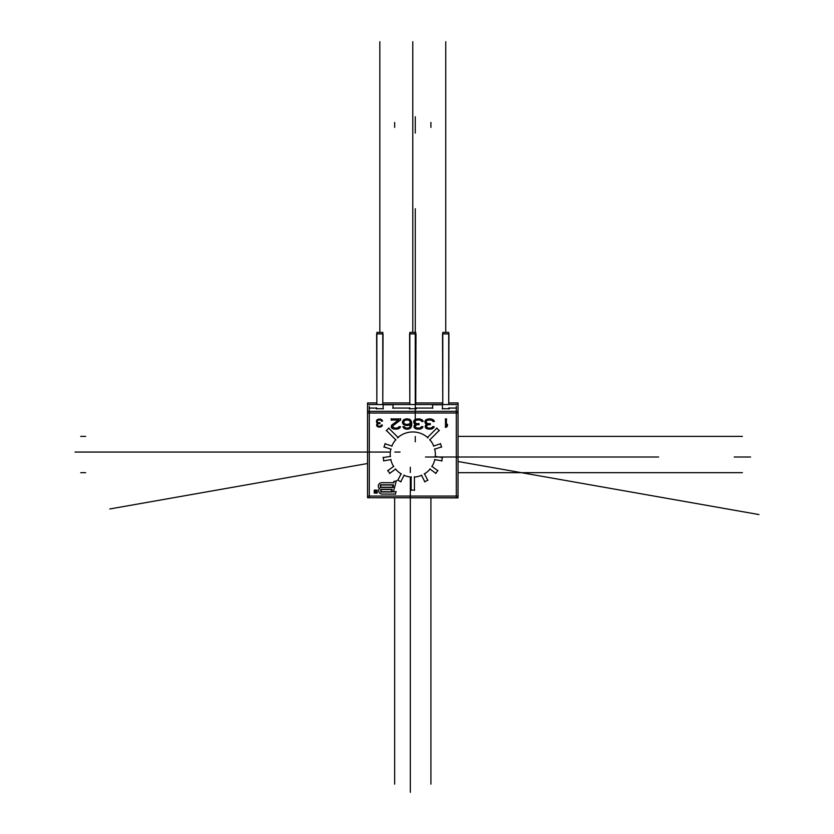<?xml version="1.0" encoding="UTF-8"?>
<svg xmlns="http://www.w3.org/2000/svg" width="834" height="834" viewBox="0 0 834 834"><rect width="100%" height="100%" fill="white"/><g stroke="black" fill="none" stroke-linecap="round" stroke-linejoin="round"><path stroke-width="1.25" d="M442.301 457.543L435.285 456.427A22.581 22.581 0 0 0 434.712 449.14L441.467 446.951A29.67 29.67 0 0 0 440.456 443.813L433.701 446.013A22.581 22.581 0 0 0 429.875 439.779L439.101 430.553A35.601 35.601 0 0 0 436.766 428.228L427.55 437.443A22.581 22.581 0 0 0 398.037 437.443L388.811 428.228A35.601 35.601 0 0 0 386.486 430.553L395.702 439.779A22.581 22.581 0 0 0 391.886 446.013L385.131 443.813M437.725 470.605L431.981 466.435A22.581 22.581 0 0 0 434.775 459.68L441.791 460.795M427.706 480.175L424.485 473.848A22.581 22.581 0 0 0 430.042 469.104L435.786 473.274M400.81 481.677L404.042 475.349A22.581 22.581 0 0 0 411.141 477.048L411.141 490.09A35.601 35.601 0 0 0 414.435 490.09L414.435 477.048A22.581 22.581 0 0 0 421.545 475.349L424.767 481.677M383.796 460.795L390.812 459.68A22.581 22.581 0 0 0 393.606 466.435L387.862 470.605A29.67 29.67 0 0 0 389.801 473.274L395.545 469.104A22.581 22.581 0 0 0 401.102 473.848L397.881 480.175M390.291 456.427L383.275 457.543M384.109 446.951L390.865 449.14M448.723 404.532L448.723 332.401L448.723 404.532L448.953 333.902L442.552 333.902L442.781 404.532L442.781 332.401L448.723 332.401L448.713 404.532M376.864 333.902L376.864 404.532L376.864 332.401L382.796 332.401L382.785 404.532L383.025 333.902L376.634 333.902L376.864 404.532L376.864 333.902M409.828 404.532L409.828 332.401L415.759 332.401L415.749 404.532L415.989 333.902L409.588 333.902L409.838 404.532M381.743 487.233A1.115 1.115 0 0 1 380.627 486.118A1.115 1.115 0 0 1 381.743 485.002A1.115 1.115 0 0 0 380.627 486.118A1.115 1.115 0 0 0 381.743 487.233A1.115 1.115 0 0 1 380.627 486.118A1.115 1.115 0 0 1 381.743 485.002M382.149 491.758A1.115 1.115 0 0 1 381.044 490.642A1.115 1.115 0 0 1 382.149 489.527A1.115 1.115 0 0 0 381.044 490.642A1.115 1.115 0 0 0 382.149 491.758A1.115 1.115 0 0 1 381.044 490.642A1.115 1.115 0 0 1 382.149 489.527M458.043 497.721L367.544 497.721L367.544 411.339L458.043 411.339L458.043 497.888L367.544 497.721M367.544 413.007L458.043 413.007M367.544 411.339L367.544 404.532L458.043 404.532L458.043 411.339M409.494 408.952L409.494 407.826M409.265 408.723L416.322 408.723M416.083 407.826L416.083 408.952M458.043 404.532L458.043 402.937L448.723 402.937M442.781 402.937L415.759 402.937M409.828 402.937L382.796 402.937M376.864 402.937L367.544 402.937L367.544 404.532M456.302 406.304L456.302 497.825M456.532 408.055L448.817 408.055M449.046 407.826L449.046 408.952M442.228 408.723L449.286 408.723M442.458 408.952L442.458 404.532M432.335 404.761L442.687 404.761M432.565 404.532L432.565 408.295M432.898 408.055L415.759 408.055M458.043 496.063L367.544 496.063M369.285 497.825L369.285 406.304M376.77 408.055L369.055 408.055M376.53 408.952L376.53 407.826M376.301 408.723L383.359 408.723M383.129 404.532L383.129 408.952M382.889 404.761L393.252 404.761M393.012 408.295L393.012 404.532M409.828 408.055L392.689 408.055M436.953 428.04L427.362 437.631M439.257 430.73A35.601 35.601 0 0 0 436.599 428.071M429.698 439.966L439.289 430.375M429.729 439.601A22.581 22.581 0 0 1 433.784 446.221M440.675 443.74L433.482 446.075M440.362 443.594A29.67 29.67 0 0 1 441.53 447.17M434.493 449.213L441.686 446.878M434.66 448.921A22.581 22.581 0 0 1 435.265 456.657M442.531 457.574L435.056 456.396M442.322 457.303A29.67 29.67 0 0 1 441.739 461.025M434.545 459.649L442.02 460.827M434.827 459.461A22.581 22.581 0 0 1 431.856 466.633M437.913 470.751L431.793 466.3M437.85 470.418A29.67 29.67 0 0 1 435.64 473.462M429.854 468.969L435.974 473.41M430.188 468.927A22.581 22.581 0 0 1 424.287 473.973M427.811 480.384L424.381 473.639M427.905 480.061A29.67 29.67 0 0 1 424.558 481.771M421.441 475.14L424.871 481.885M421.764 475.255A22.581 22.581 0 0 1 414.206 477.069M414.435 490.35L414.435 476.787M414.675 490.079A35.601 35.601 0 0 1 410.912 490.079M411.141 476.787L411.141 490.35M411.37 477.069A22.581 22.581 0 0 1 403.823 475.255M400.706 481.885L404.146 475.14M401.029 481.771A29.67 29.67 0 0 1 397.672 480.061M401.206 473.639L397.766 480.384M401.3 473.973A22.581 22.581 0 0 1 395.389 468.927M389.614 473.41L395.733 468.969M389.947 473.462A29.67 29.67 0 0 1 387.737 470.418M393.794 466.3L387.674 470.751M393.731 466.633A22.581 22.581 0 0 1 390.76 459.461M383.567 460.827L391.042 459.649M383.849 461.025A29.67 29.67 0 0 1 383.254 457.303M390.521 456.396L383.046 457.574M390.312 456.657A22.581 22.581 0 0 1 390.927 448.921M383.89 446.878L391.083 449.213M384.057 447.17A29.67 29.67 0 0 1 385.214 443.594M392.105 446.075L384.912 443.74M391.803 446.221A22.581 22.581 0 0 1 395.858 439.601M386.298 430.375L395.889 439.966M386.33 430.73A35.601 35.601 0 0 1 388.988 428.071M398.214 437.631L388.623 428.04M397.557 437.871A22.581 22.581 0 0 1 428.03 437.871M425.934 419.836L425.132 420.857M426.758 419.471L425.58 420.138M427.79 419.064L426.341 419.679M428.822 418.887L427.352 419.2M430.876 418.939L428.363 418.939M431.887 419.2L430.417 418.887M432.898 419.679L431.449 419.064M433.649 420.138L432.481 419.471M434.107 420.857L433.305 419.836M434.305 421.545L433.878 420.461M432.71 421.326L434.451 421.326M432.565 420.69L433.054 421.524M431.991 420.305L432.856 421.045M431.449 420.148L432.387 420.544M430.156 419.982L431.887 420.284M428.624 420.023L430.615 420.023M427.342 420.284L429.083 419.982M426.852 420.544L427.79 420.148M426.372 421.045L427.237 420.305M426.184 421.524L426.674 420.69M426.299 422.431L426.299 421.097M426.925 423.265L426.184 421.994M427.779 423.62L426.601 422.953M429.333 423.755L427.342 423.474M430.365 423.724L428.874 423.724M430.125 424.819L430.125 423.484M428.874 424.589L430.365 424.589M427.352 425.09L429.333 424.527M426.883 425.611L427.748 424.871M426.435 426.528L427.185 425.257M426.549 426.998L426.549 426.091M427.206 427.602L426.414 426.581M428.03 427.967L426.862 427.3M429.333 428.103L427.602 427.811M430.365 428.071L428.874 428.071M431.637 427.811L429.896 428.103M432.377 427.3L431.199 427.967M432.825 426.581L432.033 427.602M434.191 426.758L432.45 426.758M433.638 427.852L434.024 426.539M432.502 428.655L433.878 427.477M431.449 429.03L432.898 428.415M429.646 429.187L431.897 428.905M429.135 429.156L430.104 429.156M427.342 428.905L429.593 429.187M426.341 428.415L427.79 429.03M425.35 427.477L426.727 428.655M425.601 425.236L425.601 427.852M425.277 426.091L425.277 426.998M426.184 424.621L425.392 425.642M427.258 424.026L425.851 424.933M425.569 423.641L427.279 424.225M425.132 422.88L425.934 423.901M424.954 421.973L425.34 423.286M425.017 421.097L425.017 422.431M425.361 420.461L424.933 421.545M414.686 419.836L413.893 420.857M415.52 419.471L414.342 420.138M416.552 419.064L415.103 419.679M417.584 418.887L416.103 419.2M419.638 418.939L417.125 418.939M420.649 419.2L419.168 418.887M421.66 419.679L420.211 419.064M422.411 420.138L421.243 419.471M422.869 420.857L422.067 419.836M423.057 421.545L422.64 420.461M421.462 421.326L423.213 421.326M421.326 420.69L421.816 421.524M420.753 420.305L421.618 421.045M420.211 420.148L421.149 420.544M418.918 419.982L420.649 420.284M417.375 420.023L419.377 420.023M416.103 420.284L417.844 419.982M415.613 420.544L416.552 420.148M415.134 421.045L415.999 420.305M414.936 421.524L415.426 420.69M415.061 422.431L415.061 421.097M415.686 423.265L414.936 421.994M416.541 423.62L415.363 422.953M418.095 423.755L416.103 423.474M419.127 423.724L417.636 423.724M418.887 424.819L418.887 423.484M417.636 424.589L419.127 424.589M416.114 425.09L418.095 424.527M415.645 425.611L416.51 424.871M415.196 426.528L415.937 425.257M415.311 426.998L415.311 426.091M415.968 427.602L415.165 426.581M416.791 427.967L415.624 427.3M418.095 428.103L416.364 427.811M419.127 428.071L417.636 428.071M420.399 427.811L418.658 428.103M421.139 427.3L419.961 427.967M421.587 426.581L420.784 427.602M422.953 426.758L421.212 426.758M422.4 427.852L422.786 426.539M421.264 428.655L422.64 427.477M420.211 429.03L421.66 428.415M418.407 429.187L420.649 428.905M417.886 429.156L418.866 429.156M416.103 428.905L418.355 429.187M415.103 428.415L416.552 429.03M414.112 427.477L415.488 428.655M414.352 425.236L414.352 427.852M414.039 426.091L414.039 426.998M414.946 424.621L414.144 425.642M416.02 424.026L414.602 424.933M414.331 423.641L416.041 424.225M413.893 422.88L414.686 423.901M413.716 421.973L414.102 423.286M413.779 421.097L413.779 422.431M414.123 420.461L413.695 421.545M402.874 423.787L404 424.735M402.447 422.64L403.156 424.152M402.541 421.535L402.541 423.078M403.156 420.461L402.447 421.973M403.969 419.627L402.895 420.847M405.303 419.043L403.614 419.909M406.606 418.897L404.865 419.189M407.878 418.939L406.137 418.939M409.16 419.189L407.419 418.897M410.411 419.909L408.723 419.043M411.12 420.847L410.047 419.627M411.579 421.973L410.87 420.461M411.777 423.516L411.443 421.535M411.735 425.038L411.735 423.057M411.443 426.56L411.777 424.579M410.87 427.623L411.579 426.122M410.047 428.457L411.12 427.237M408.723 429.041L410.411 428.176M407.419 429.197L409.16 428.895M406.398 429.156L407.878 429.156M405.126 428.895L406.856 429.197M403.864 428.176L405.553 429.041M403.156 427.237L404.229 428.457M402.968 426.549L403.395 427.633M404.563 426.758L402.822 426.758M404.98 427.602L404.188 426.581M405.804 427.967L404.636 427.3M406.596 428.134L405.387 427.79M408.139 428.071L406.137 428.071M408.9 427.79L407.68 428.134M409.64 427.3L408.472 427.967M410.088 426.581L409.296 427.602M410.286 425.893L409.859 426.977M410.505 424.579L410.161 426.341M410.464 424.141L410.464 425.038M408.723 425.361L410.662 424.256M407.419 425.496L409.16 425.204M406.137 425.455L407.878 425.455M404.865 425.204L406.606 425.496M403.614 424.485L405.303 425.35M404.156 423.505L403.729 422.411M410.432 424.6L403.583 424.6L403.583 419.794L410.432 419.794L410.432 424.6M403.823 422.869L403.823 421.743M403.729 422.192L404.156 421.107M403.927 421.514L404.73 420.492M404.386 420.795L405.553 420.127M405.126 420.305L406.346 419.961M405.887 420.023L408.139 420.023M407.68 419.961L408.9 420.305M408.472 420.127L409.64 420.795M409.296 420.492L410.088 421.514M409.859 421.107L410.286 422.192M410.203 421.743L410.203 422.869M410.286 422.411L409.859 423.505M410.13 423.13L409.265 423.87M409.64 423.609L408.472 424.266M408.9 424.089L407.68 424.433M408.139 424.37L405.887 424.37M406.346 424.433L405.126 424.089M405.553 424.266L404.386 423.609M404.761 423.87L403.896 423.13M400.497 420.253L400.497 418.699M393.158 425.601L400.685 419.888M392.72 426.528L393.46 425.257M392.835 426.998L392.835 426.091M393.492 427.602L392.689 426.581M394.315 427.967L393.137 427.3M395.618 428.103L393.877 427.811M396.64 428.071L395.16 428.071M397.912 427.811L396.181 428.103M398.652 427.3L397.484 427.967M399.111 426.581L398.308 427.602M400.476 426.758L398.735 426.758M399.924 427.852L400.31 426.539M398.788 428.655L400.164 427.477M397.724 429.03L399.184 428.415M395.921 429.187L398.172 428.905M394.899 429.156L396.39 429.156M393.367 428.905L395.368 429.187M392.366 428.415L393.815 429.03M391.375 427.477L392.751 428.655M391.626 425.236L391.626 427.852M391.302 426.091L391.302 426.998M392.209 424.621L391.417 425.642M398.642 419.888L391.886 424.944M391.073 420.023L398.683 420.023M391.302 418.699L391.302 420.253M400.727 418.939L391.073 418.939M445.471 418.866L445.471 427.3M446.67 419.106L445.231 419.106M446.43 425.945L446.43 418.866M447.545 424.339L446.284 425.893M447.399 426.111L447.399 424.287M446.284 427.248L447.545 425.694M445.231 427.06L446.67 427.06M377.145 419.752L376.572 420.649M377.698 419.471L376.832 420.086M378.355 419.158L377.302 419.721M379.022 419.043L377.927 419.325M380.314 419.106L378.563 419.106M380.95 419.325L379.856 419.043M381.576 419.721L380.523 419.158M382.045 420.086L381.18 419.471M382.295 420.649L381.732 419.752M382.41 421.191L382.108 420.232M381.294 420.962L382.566 420.962M381.274 420.419L381.628 421.17M380.888 420.117L381.534 420.795M380.523 420.013L381.253 420.399M379.689 419.898L380.95 420.169M378.719 419.95L380.148 419.95M377.917 420.169L379.178 419.898M377.625 420.399L378.355 420.013M377.343 420.795L377.99 420.117M377.239 421.17L377.604 420.419M377.343 421.879L377.343 420.732M377.76 422.525L377.239 421.431M378.334 422.796L377.479 422.181M379.345 422.869L377.917 422.619M379.991 422.828L378.886 422.828M379.762 423.735L379.762 422.598M378.886 423.505L379.991 423.505M377.927 423.922L379.334 423.432M377.666 424.35L378.313 423.672M377.406 425.069L377.927 423.974M377.5 425.434L377.5 424.631M377.948 425.903L377.375 425.006M378.5 426.184L377.635 425.569M379.345 426.268L378.083 425.997M379.991 426.216L378.886 426.216M380.794 425.997L379.533 426.268M381.242 425.569L380.377 426.184M381.492 425.006L380.919 425.903M382.41 425.204L381.138 425.204M381.962 426.101L382.233 424.975M381.211 426.727L382.17 425.705M380.523 426.998L381.576 426.445M379.366 427.102L380.95 426.862M379.043 427.06L379.835 427.06M377.917 426.862L379.501 427.102M377.302 426.445L378.355 426.998M376.697 425.705L377.666 426.727M376.645 424.975L376.916 426.101M376.697 424.631L376.697 425.434M376.916 423.953L376.645 425.09M377.302 423.474L376.739 424.381M378.011 423.026L376.999 423.818M376.801 422.734L378.042 423.255M376.572 422.119L377.145 423.026M376.488 421.42L376.749 422.546M376.541 420.732L376.541 421.879M376.77 420.232L376.468 421.191M377.26 491.382A1.564 1.564 0 0 1 375.707 493.175A1.564 1.564 0 0 1 374.164 491.382M374.164 491.851A1.564 1.564 0 0 1 375.707 490.048A1.564 1.564 0 0 1 377.26 491.851M374.497 491.851A1.241 1.241 0 0 1 375.707 490.382A1.241 1.241 0 0 1 376.926 491.851M377.177 493.092L374.247 493.092L374.247 490.142L377.177 490.142L377.177 493.092M376.926 491.382A1.241 1.241 0 0 1 375.707 492.852A1.241 1.241 0 0 1 374.497 491.382M376.509 491.528L375.31 491.528M376.28 490.559L376.28 491.758M376.53 492.675L376.53 490.559M375.269 492.435L376.77 492.435M375.123 491.664L375.123 492.3M374.8 490.58L375.394 491.81M375.644 491.737L375.102 490.58M375.227 491.737L376.509 491.737M376.509 492.498L374.966 492.498L374.966 491.507L376.509 491.507L376.509 492.498M376.28 491.507L376.28 492.498M376.509 492.268L375.227 492.268M396.192 491.758L393.168 491.758M395.274 494.312L396.025 491.528M381.889 494.082L395.597 494.082M382.389 494.082A3.451 3.451 0 0 1 379.512 488.432M379.543 488.766A3.451 3.451 0 0 1 381.972 482.678M393.94 482.667L381.503 482.667M394.075 481.291L393.648 482.896M396.536 480.843L393.784 481.583M393.346 491.977L396.369 480.676M393.137 484.773L392.418 487.452M393.325 487.463L380.367 487.463L380.367 484.773L393.325 484.773L393.325 487.463M392.71 487.233L381.503 487.233M381.972 487.202A1.115 1.115 0 0 1 380.627 486.118A1.115 1.115 0 0 1 381.972 485.023M381.503 485.002L393.314 485.002M391.928 489.308L391.209 491.977M392.095 491.987L380.804 491.987L380.804 489.297L392.095 489.297L392.095 491.987M391.5 491.758L381.92 491.758M382.389 491.726A1.115 1.115 0 0 1 381.044 490.642A1.115 1.115 0 0 1 382.389 489.548M381.92 489.527L392.095 489.527M427.55 437.443L436.766 428.228A35.601 35.601 0 0 1 439.101 430.553L429.875 439.779A22.581 22.581 0 0 1 433.701 446.013L440.456 443.813A29.67 29.67 0 0 1 441.467 446.951L434.712 449.14A22.581 22.581 0 0 1 435.285 456.427A22.581 22.581 0 0 0 434.712 449.14L441.467 446.951A29.67 29.67 0 0 0 440.456 443.813L433.701 446.013A22.581 22.581 0 0 0 429.875 439.779L439.101 430.553A35.601 35.601 0 0 0 436.766 428.228L427.55 437.443A22.581 22.581 0 0 0 398.037 437.443L388.811 428.228A35.601 35.601 0 0 0 386.486 430.553L395.702 439.779A22.581 22.581 0 0 0 391.886 446.013A22.581 22.581 0 0 1 395.702 439.779L386.486 430.553A35.601 35.601 0 0 1 388.811 428.228L398.037 437.443M390.812 459.68A22.581 22.581 0 0 0 393.606 466.435L387.862 470.605A29.67 29.67 0 0 0 389.801 473.274L395.545 469.104A22.581 22.581 0 0 0 401.102 473.848A22.581 22.581 0 0 1 395.545 469.104L389.801 473.274A29.67 29.67 0 0 1 387.862 470.605L393.606 466.435A22.581 22.581 0 0 1 390.812 459.68M404.042 475.349A22.581 22.581 0 0 0 411.141 477.048L411.141 490.09A35.601 35.601 0 0 0 414.435 490.09L414.435 477.048A22.581 22.581 0 0 0 421.545 475.349A22.581 22.581 0 0 1 414.435 477.048L414.435 490.09A35.601 35.601 0 0 1 411.141 490.09L411.141 477.048A22.581 22.581 0 0 1 404.042 475.349M424.485 473.848A22.581 22.581 0 0 0 430.042 469.104A22.581 22.581 0 0 1 424.485 473.848M431.981 466.435A22.581 22.581 0 0 0 434.775 459.68A22.581 22.581 0 0 1 431.981 466.435M442.781 333.902L442.781 404.532L442.781 333.902M382.796 404.532L382.785 332.401L382.796 404.532M415.759 404.532L415.749 332.401L415.759 404.532M445.752 332.401L445.752 41.7L445.752 332.401M379.835 332.401L379.835 41.7L379.835 332.401M412.788 332.401L412.788 41.7L412.788 332.401M367.544 463.516L109.775 508.969M458.043 461.504L758.971 514.568M410.318 674.873L410.318 775.985M85.652 436.401L80.71 436.401M458.043 436.401L742.396 436.401M415.259 441.812L415.259 436.578M415.259 428.457L415.259 208.74M415.259 133.086L415.259 116.77M192.445 452.059L91.344 452.059M430.917 127.394L430.917 122.452M430.917 497.721L430.917 784.137M425.517 457.011L658.589 457.011M734.243 457.011L750.558 457.011M415.259 332.401L415.259 234.198M80.71 472.659L85.652 472.659M458.043 472.659L742.396 472.659M394.659 122.452L394.659 127.394M394.659 497.721L394.659 784.137M400.07 452.059L394.836 452.059M390.354 452.059L166.998 452.059M367.544 452.059L75.029 452.059M410.318 467.259L410.318 472.492M410.318 476.975L410.318 700.331M410.318 497.721L410.318 792.3M458.043 457.011L633.131 457.011"/></g></svg>
